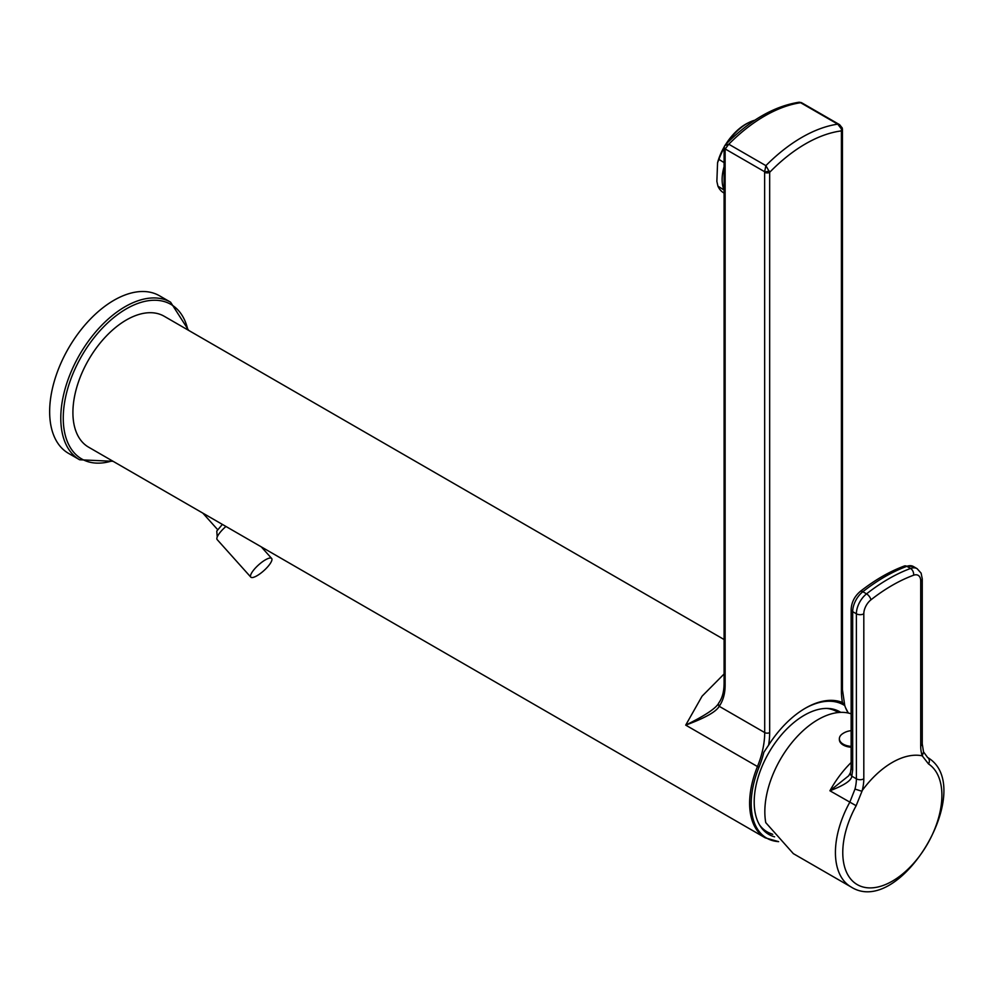 <?xml version="1.0" encoding="UTF-8"?>
<svg xmlns="http://www.w3.org/2000/svg" width="993" height="993" viewBox="0 0 993 993"><rect width="100%" height="100%" fill="white"/><g stroke="black" fill="none" stroke-linecap="round" stroke-linejoin="round"><path stroke-width="1.49" d="M851.138 747.232A13.294 7.671 180 0 1 839.37 739.599A13.294 7.671 180 0 1 839.395 739.177M851.138 746.376A13.294 7.671 180 0 1 839.37 738.742A13.294 7.671 180 0 1 842.362 733.889A13.294 7.671 180 0 1 843.268 733.318M851.138 713.83A75.232 43.431 120 0 0 794.909 739.053A75.232 43.431 120 0 0 764.833 811.74A75.232 43.431 120 0 0 765.764 822.638L793.345 853.645L851.013 886.935A75.232 43.431 -60 0 1 835.423 852.503A75.232 43.431 -60 0 1 849.785 802.245L854.985 789.075A34.991 20.208 120 0 0 856.388 778.822L851.808 776.178C851.497 780.486 844.199 785.339 829.912 790.776A75.232 43.431 -60 0 1 851.138 762.525M927.462 757.386A5.25 4.282 123.3 0 1 927.636 757.498L923.515 751.912L922.286 755.847A75.232 43.431 120 0 0 862.222 790.527A40.241 23.236 120 0 0 863.811 778.822A5.25 3.029 0 0 1 856.388 778.822L856.388 613.798A17.502 10.104 -60 0 1 866.554 593.864A174.954 101.013 -60 0 1 910.544 568.468L906.832 566.333A174.954 101.013 120 0 0 862.843 591.729A17.502 10.104 120 0 0 852.677 611.651L852.677 769.96L851.808 776.178A5.25 3.773 -163 0 1 850.505 772.504A5.25 3.773 -163 0 1 850.505 772.492L848.692 775.781L829.912 790.776L856.152 805.72L861.974 791.284L854.985 789.075M922.534 756.244L928.517 763.94A70.093 40.465 -60 0 1 941.898 795.319A70.093 40.465 -60 0 1 892.335 881.151A70.093 40.465 -60 0 1 842.772 852.54A70.093 40.465 -60 0 1 856.152 805.72M862.222 790.527L861.974 791.284M852.677 769.96A5.25 3.029 180 0 1 851.138 767.812L850.505 772.504M772.74 834.331L769.798 833.164A69.46 40.105 -60 0 1 759.521 824.898M760.365 826.275A69.634 40.204 120 0 0 772.753 834.343M828.373 708.468A69.634 40.204 -60 0 1 838.44 712.527M826.759 708.419A69.46 40.105 -60 0 1 838.179 712.552M840.761 712.366A70.863 40.912 120 0 0 829.863 708.58A70.863 40.912 120 0 0 779.505 737.154A70.863 40.912 120 0 0 754.196 802.034A70.863 40.912 120 0 0 761.209 827.492A70.863 40.912 120 0 0 774.614 836.851M778.599 841.617A75.108 43.369 120 0 1 758.975 767.304A70.453 40.676 120 0 0 763.828 752.322L768.619 745.122A80.483 46.46 120 0 1 805.534 708.108A80.483 46.46 120 0 1 842.449 702.498L844.77 705.601A78.732 45.455 -60 0 0 804.913 708.468M848.283 713.036A70.453 40.676 -60 0 1 845.602 707.823A70.453 40.676 -60 0 1 844.77 705.601L842.436 689.713L842.436 129.462A3.5 2.023 180 0 1 841.419 130.89L841.493 129.078A3.5 1.229 165.4 0 0 842.25 127.985A3.5 1.229 165.4 0 1 842.25 127.985L839.594 124.671L837.757 124.15L841.493 129.078M758.975 767.304A3.5 0.67 -157.9 0 1 757.46 766.546L685.704 725.126C705.08 717.989 716.251 711.708 719.205 706.296L764.709 732.573A3.5 2.023 180 0 0 769.662 732.573L769.662 172.323L765.888 165.645L764.635 171.727L764.709 732.573A69.982 40.403 -60 0 1 757.46 766.546A75.58 43.642 120 0 0 749.616 803.25A75.58 43.642 120 0 0 765.268 837.844L778.636 841.654M769.103 170.87A3.5 1.229 165.4 0 1 764.635 171.727L725.2 148.962L728.775 144.221L725.051 145.437M724.096 673.974L702.076 696.18L685.704 725.126C705.477 715.382 716.536 707.947 718.87 702.796A3.5 2.768 35.8 0 0 719.205 706.296C723.14 700.661 725.113 693.586 725.126 685.083L725.126 149.459A3.5 2.023 180 0 1 724.096 148.031L724.394 146.319A3.5 2.582 -159.5 0 0 725.2 148.962L725.126 149.459M724.394 146.319L725.411 144.742C749.591 120.314 774.192 106.139 799.204 102.205L801.463 102.651L839.594 124.671M718.833 702.845L718.845 702.821A3.5 2.768 35.8 0 0 718.845 702.821C722.234 698.216 723.984 691.823 724.096 683.643L724.096 683.643A3.5 2.023 0 0 0 725.126 685.083M724.096 639.529L164.143 316.233A75.58 43.642 120 0 0 105.903 336.49A75.58 43.642 120 0 0 72.911 412.554A75.58 43.642 120 0 0 88.563 447.148L765.268 837.844M79.626 459.771L68.492 453.342A90.971 52.53 120 0 1 49.65 411.698A90.971 52.53 -60 0 1 89.358 320.131A90.971 52.53 -60 0 1 159.463 295.765L170.597 302.195A90.971 52.53 120 0 0 100.492 326.56A90.971 52.53 120 0 0 60.784 418.115A90.971 52.53 120 0 0 79.626 459.771L113.065 461.298M754.817 120.215A41.991 23.162 122.1 0 0 749.442 122.251A41.991 23.162 122.1 0 0 746.972 123.566A41.991 23.162 122.1 0 0 727.323 142.818M724.096 148.069A41.991 23.162 122.1 0 0 718.969 159.401L717.579 162.653A40.241 22.194 -57.9 0 1 724.245 146.815M724.096 162.616L718.969 159.401M717.579 162.653L716.859 181.384L717.939 186.175L724.096 190.048A41.991 23.162 -57.9 0 1 724.096 166.613M717.939 186.175A41.991 23.162 122.1 0 0 723.351 192.642L724.096 193.114M725.622 144.531A40.241 22.194 -57.9 0 1 748.052 122.933L749.442 122.251M225.957 526.476A14.001 3.91 138.1 0 0 217.157 539.584L250.795 577.119A14.001 3.91 138.1 0 0 257.038 575.717A14.001 3.91 138.1 0 0 268.209 566.209A14.001 3.91 138.1 0 0 271.648 558.438A14.001 3.91 138.1 0 0 265.404 559.841A14.001 3.91 138.1 0 0 254.233 569.349A14.001 3.91 138.1 0 0 250.795 577.119M851.013 886.935C900.366 918.562 977.869 787.089 927.636 757.498L927.636 757.498A5.25 4.282 123.3 0 1 928.517 763.94M923.527 751.937L922.249 743.819A5.25 3.029 180 0 1 920.71 745.966A40.241 23.236 120 0 0 922.286 755.847M863.811 778.822L863.811 613.798A12.251 7.075 -60 0 1 870.923 599.846A169.704 97.984 -60 0 1 913.597 575.22A12.251 7.075 -60 0 1 920.71 580.942L920.71 745.966M870.923 599.846A5.25 2.445 51.8 0 0 866.554 593.864L862.843 591.729A5.25 2.445 -128.2 0 0 860.261 591.431C854.551 596.309 851.51 602.329 851.138 609.516A5.25 3.029 180 0 0 852.677 611.651L856.388 613.798A5.25 3.029 0 0 0 863.811 613.798M922.249 743.819L922.249 578.795A5.25 3.029 180 0 1 920.71 580.942M922.249 578.795L921.107 573.147L917.085 568.654A17.502 10.104 -60 0 0 910.544 568.468A5.25 3.525 69.8 0 1 913.597 575.22M913.374 566.506A17.502 10.104 120 0 0 906.832 566.333A5.25 3.525 -110.2 0 0 904.35 566.01L913.374 566.506L917.085 568.654M769.662 732.573A73.482 42.426 -60 0 1 768.619 745.122M842.449 702.498A73.482 42.426 -60 0 1 841.419 691.14L841.419 130.89A140.112 80.892 -60 0 0 769.662 172.323A3.5 2.023 180 0 1 764.709 172.323M841.419 691.14A3.5 2.023 0 0 0 842.436 689.713M841.419 688.286L841.419 130.89M765.888 165.645A145.363 83.921 -60 0 1 837.757 124.15L800.643 102.726A145.363 83.921 -60 0 0 728.775 144.221L765.888 165.645M725.126 214.649L725.126 148.888M187.851 329.924A89.233 51.512 120 0 0 119.272 313.391A89.233 51.512 120 0 0 63.254 418.115A89.233 51.512 120 0 0 112.271 460.839M839.37 738.742L839.37 739.599M851.138 730.687A17.837 17.837 0 0 0 842.362 733.889M851.138 609.516L851.138 767.812M904.35 566.01C889.554 571.496 874.858 579.974 860.261 591.431M845.602 707.823L848.332 713.048M842.436 129.462L842.25 127.985M724.096 683.643L724.096 148.031M188.658 330.384L170.597 302.195M799.204 102.205L801.463 102.651M217.641 529.641L202.845 513.133M261.271 546.858L271.648 558.438M222.37 524.403L216.772 531.081L217.219 536.952"/></g></svg>
